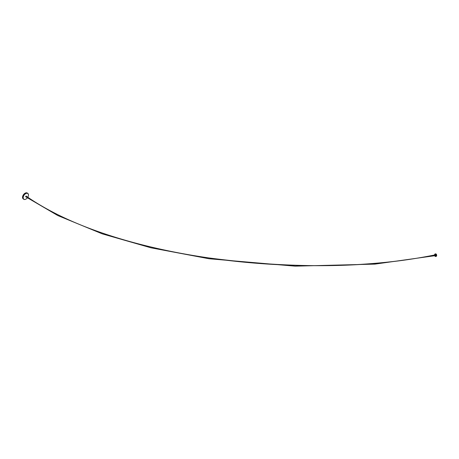 <?xml version="1.0" encoding="UTF-8"?>
<svg xmlns="http://www.w3.org/2000/svg" width="459" height="459" viewBox="0 0 459 459"><rect width="100%" height="100%" fill="white"/><g stroke="black" fill="none" stroke-linecap="round" stroke-linejoin="round"><path stroke-width="0.69" d="M434.736 255.766A1.159 0.763 -101.6 0 0 434.822 255.921A1.159 0.763 -101.6 0 0 435.126 256.254A1.159 0.763 -101.6 0 0 436.107 255.755A1.159 0.763 -101.6 0 0 435.591 254.211A1.159 0.763 -101.6 0 0 434.593 254.808A1.159 0.763 -101.6 0 0 434.575 254.986M434.598 254.774A1.302 0.855 78.4 0 1 434.604 254.734A1.302 0.855 78.4 0 1 435.207 253.93A1.302 0.855 78.4 0 1 435.729 254.062A1.302 0.855 78.4 0 1 436.348 255.428A1.302 0.855 78.4 0 1 435.729 256.489A1.302 0.855 78.4 0 1 435.201 256.357A1.302 0.855 78.4 0 1 434.862 255.984A1.302 0.855 78.4 0 1 434.839 255.95M435.884 256.432A1.302 0.855 -101.6 0 0 436.05 256.42A1.302 0.855 -101.6 0 0 436.67 255.359A1.302 0.855 -101.6 0 0 436.05 253.993A1.302 0.855 -101.6 0 0 435.528 253.867A1.302 0.855 -101.6 0 0 435.367 253.925M26.048 196.039L26.077 196.068C118.135 260.328 309.618 280.587 435.247 254.848L435.281 254.843C370.057 268.154 294.655 269.192 209.063 257.952C156.794 250.476 101.227 236.31 57.547 214.531C45.911 208.719 35.406 202.557 26.048 196.039L25.589 196.699L57.771 215.535L102.271 233.855L150.965 247.803L208.983 258.744L295.085 266.157L374.934 264.12L435.442 255.623M435.247 254.848C435.66 255.342 435.62 255.52 435.126 255.376M27.798 197.25A3.454 2.14 124.9 0 0 28.418 195.597A3.454 2.14 124.9 0 0 26.513 193.331A3.454 2.14 124.9 0 0 23.271 196.894A3.454 2.14 124.9 0 0 25.125 199.407A3.454 2.14 124.9 0 0 25.991 199.074A3.454 2.14 124.9 0 0 27.339 197.904M25.956 199.091A3.569 2.209 -55.1 0 1 25.922 199.114A3.569 2.209 -55.1 0 1 25.027 199.458A3.569 2.209 -55.1 0 1 23.707 199.24A3.569 2.209 -55.1 0 1 23.426 195.941A3.569 2.209 -55.1 0 1 26.467 193.176A3.569 2.209 -55.1 0 1 27.787 193.394A3.569 2.209 -55.1 0 1 28.429 195.523A3.569 2.209 -55.1 0 1 28.424 195.557M23.707 199.24L23.225 198.908A3.569 2.209 -55.1 0 1 22.95 195.609A3.569 2.209 -55.1 0 1 25.985 192.843A3.569 2.209 -55.1 0 1 27.311 193.061L27.787 193.394M436.05 256.42L435.729 256.489M435.528 253.867L435.207 253.93"/></g></svg>
